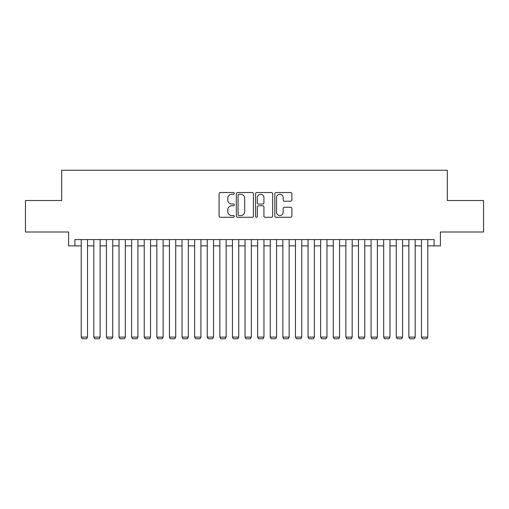 <?xml version="1.0" encoding="UTF-8"?>
<svg xmlns="http://www.w3.org/2000/svg" width="509" height="509" viewBox="0 0 509 509"><rect width="100%" height="100%" fill="white"/><g stroke="black" fill="none" stroke-linecap="round" stroke-linejoin="round"><path stroke-width="0.76" d="M234.337 193.407A0.865 0.865 0 0 0 233.472 192.542L220.327 192.542A1.234 1.234 0 0 0 219.093 193.776L219.093 216.045A1.234 1.234 0 0 0 220.327 217.279L233.472 217.279A0.865 0.865 0 0 0 234.337 216.414A0.865 0.865 0 0 0 233.472 215.549L231.767 215.549A3.957 3.957 0 0 1 227.809 211.591L227.809 209.733A3.957 3.957 0 0 1 231.767 205.776L233.472 205.776A0.865 0.865 0 0 0 234.337 204.911A0.865 0.865 0 0 0 233.472 204.045L231.767 204.045A3.957 3.957 0 0 1 227.809 200.088L227.809 198.23A3.957 3.957 0 0 1 231.767 194.273L233.472 194.273A0.865 0.865 0 0 0 234.337 193.407M290.652 201.259A1.234 1.234 0 0 0 291.886 200.024L291.886 193.776A1.234 1.234 0 0 0 290.652 192.542L276.056 192.542A1.234 1.234 0 0 0 274.815 193.776L274.815 216.045A1.234 1.234 0 0 0 276.056 217.279L290.652 217.279A1.234 1.234 0 0 0 291.886 216.045L291.886 208.499A1.234 1.234 0 0 0 290.652 207.258L284.404 207.258A1.234 1.234 0 0 0 283.169 208.499L283.169 212.24A3.308 3.308 0 0 1 279.861 215.549A3.308 3.308 0 0 1 276.552 212.24L276.552 197.581A3.308 3.308 0 0 1 279.861 194.273A3.308 3.308 0 0 1 283.169 197.581L283.169 200.024A1.234 1.234 0 0 0 284.404 201.259L290.652 201.259M74.912 245.866L74.912 239.567L434.088 239.567L434.088 245.866L440.387 245.866L440.387 232.002L483.55 232.002L483.55 200.501L447.316 200.501L447.316 170.254L61.684 170.254L61.684 200.501L25.45 200.501L25.45 232.002L68.613 232.002L68.613 245.866L81.217 245.866M253.418 193.776A1.234 1.234 0 0 0 252.178 192.542L237.582 192.542A1.234 1.234 0 0 0 236.348 193.776L236.348 216.045A1.234 1.234 0 0 0 237.582 217.279L252.178 217.279A1.234 1.234 0 0 0 253.418 216.045L253.418 193.776M256.822 192.542L271.418 192.542A1.234 1.234 0 0 1 272.652 193.776L272.652 216.045A1.234 1.234 0 0 1 271.418 217.279L265.17 217.279A1.234 1.234 0 0 1 263.929 216.045L263.929 207.01A1.234 1.234 0 0 0 262.695 205.776L258.553 205.776A1.234 1.234 0 0 0 257.312 207.01L257.312 216.414A0.865 0.865 0 0 1 256.447 217.279A0.865 0.865 0 0 1 255.582 216.414L255.582 193.776A1.234 1.234 0 0 1 256.822 192.542M87.516 245.866L93.821 245.866M100.12 245.866L106.419 245.866M112.724 245.866L119.023 245.866M125.322 245.866L131.627 245.866M137.926 245.866L144.232 245.866M150.53 245.866L156.829 245.866M163.134 245.866L169.433 245.866M175.732 245.866L182.037 245.866M188.336 245.866L194.635 245.866M200.94 245.866L207.239 245.866M213.545 245.866L219.843 245.866M226.142 245.866L232.448 245.866M238.746 245.866L245.045 245.866M251.351 245.866L257.649 245.866M263.955 245.866L270.254 245.866M276.552 245.866L282.858 245.866M289.157 245.866L295.455 245.866M301.761 245.866L308.06 245.866M314.365 245.866L320.664 245.866M326.963 245.866L333.268 245.866M339.567 245.866L345.865 245.866M352.171 245.866L358.47 245.866M364.768 245.866L371.074 245.866M377.373 245.866L383.678 245.866M389.977 245.866L396.276 245.866M402.581 245.866L408.88 245.866M415.179 245.866L421.484 245.866M427.783 245.866L434.088 245.866M238.944 194.273A0.865 0.865 0 0 0 238.078 195.138L238.078 214.683A0.865 0.865 0 0 0 238.944 215.549L240.738 215.549A3.957 3.957 0 0 0 244.695 211.591L244.695 198.23A3.957 3.957 0 0 0 240.738 194.273L238.944 194.273M263.929 197.645A3.308 3.308 0 0 0 260.621 194.33A3.308 3.308 0 0 0 257.312 197.645L257.312 202.805A1.234 1.234 0 0 0 258.553 204.045L262.695 204.045A1.234 1.234 0 0 0 263.929 202.805L263.929 197.645M87.516 239.567L87.516 337.111L81.217 337.111L81.217 239.567M87.516 337.111L86.575 338.746L82.159 338.746L81.217 337.111M100.12 239.567L100.12 337.111L93.821 337.111L93.821 239.567M100.12 337.111L99.172 338.746L94.763 338.746L93.821 337.111M112.724 239.567L112.724 337.111L106.419 337.111L106.419 239.567M112.724 337.111L111.776 338.746L107.367 338.746L106.419 337.111M125.322 239.567L125.322 337.111L119.023 337.111L119.023 239.567M125.322 337.111L124.381 338.746L119.971 338.746L119.023 337.111M137.926 239.567L137.926 337.111L131.627 337.111L131.627 239.567M137.926 337.111L136.985 338.746L132.569 338.746L131.627 337.111M150.53 239.567L150.53 337.111L144.232 337.111L144.232 239.567M150.53 337.111L149.582 338.746L145.173 338.746L144.232 337.111M163.134 239.567L163.134 337.111L156.829 337.111L156.829 239.567M163.134 337.111L162.186 338.746L157.777 338.746L156.829 337.111M175.732 239.567L175.732 337.111L169.433 337.111L169.433 239.567M175.732 337.111L174.791 338.746L170.381 338.746L169.433 337.111M188.336 239.567L188.336 337.111L182.037 337.111L182.037 239.567M188.336 337.111L187.395 338.746L182.979 338.746L182.037 337.111M200.94 239.567L200.94 337.111L194.635 337.111L194.635 239.567M200.94 337.111L199.992 338.746L195.583 338.746L194.635 337.111M213.545 239.567L213.545 337.111L207.239 337.111L207.239 239.567M213.545 337.111L212.597 338.746L208.187 338.746L207.239 337.111M226.142 239.567L226.142 337.111L219.843 337.111L219.843 239.567M226.142 337.111L225.201 338.746L220.791 338.746L219.843 337.111M238.746 239.567L238.746 337.111L232.448 337.111L232.448 239.567M238.746 337.111L237.805 338.746L233.389 338.746L232.448 337.111M251.351 239.567L251.351 337.111L245.045 337.111L245.045 239.567M251.351 337.111L250.403 338.746L245.993 338.746L245.045 337.111M263.955 239.567L263.955 337.111L257.649 337.111L257.649 239.567M263.955 337.111L263.007 338.746L258.597 338.746L257.649 337.111M276.552 239.567L276.552 337.111L270.254 337.111L270.254 239.567M276.552 337.111L275.611 338.746L271.195 338.746L270.254 337.111M289.157 239.567L289.157 337.111L282.858 337.111L282.858 239.567M289.157 337.111L288.209 338.746L283.799 338.746L282.858 337.111M301.761 239.567L301.761 337.111L295.455 337.111L295.455 239.567M301.761 337.111L300.813 338.746L296.403 338.746L295.455 337.111M314.365 239.567L314.365 337.111L308.06 337.111L308.06 239.567M314.365 337.111L313.417 338.746L309.008 338.746L308.06 337.111M326.963 239.567L326.963 337.111L320.664 337.111L320.664 239.567M326.963 337.111L326.021 338.746L321.605 338.746L320.664 337.111M339.567 239.567L339.567 337.111L333.268 337.111L333.268 239.567M339.567 337.111L338.619 338.746L334.209 338.746L333.268 337.111M352.171 239.567L352.171 337.111L345.865 337.111L345.865 239.567M352.171 337.111L351.223 338.746L346.814 338.746L345.865 337.111M364.768 239.567L364.768 337.111L358.47 337.111L358.47 239.567M364.768 337.111L363.827 338.746L359.418 338.746L358.47 337.111M377.373 239.567L377.373 337.111L371.074 337.111L371.074 239.567M377.373 337.111L376.431 338.746L372.015 338.746L371.074 337.111M389.977 239.567L389.977 337.111L383.678 337.111L383.678 239.567M389.977 337.111L389.029 338.746L384.619 338.746L383.678 337.111M402.581 239.567L402.581 337.111L396.276 337.111L396.276 239.567M402.581 337.111L401.633 338.746L397.224 338.746L396.276 337.111M415.179 239.567L415.179 337.111L408.88 337.111L408.88 239.567M415.179 337.111L414.237 338.746L409.828 338.746L408.88 337.111M427.783 239.567L427.783 337.111L421.484 337.111L421.484 239.567M427.783 337.111L426.841 338.746L422.425 338.746L421.484 337.111"/></g></svg>
